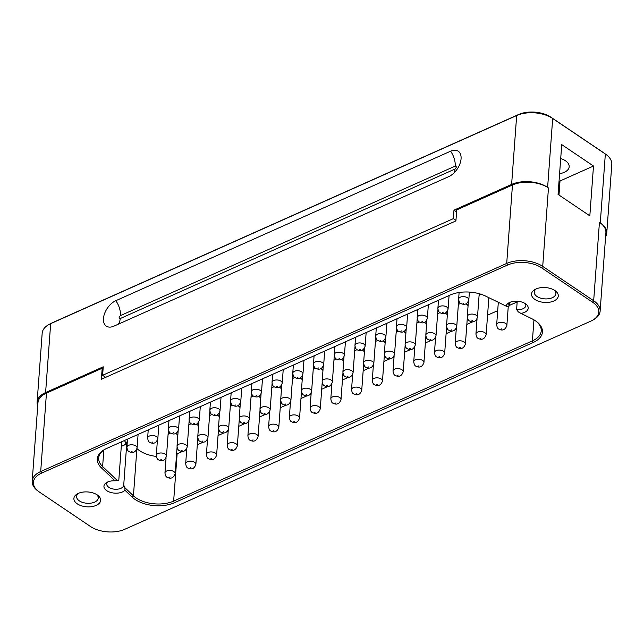 <?xml version="1.0" encoding="UTF-8"?>
<svg xmlns="http://www.w3.org/2000/svg" width="644" height="644" viewBox="0 0 644 644"><rect width="100%" height="100%" fill="white"/><g stroke="black" fill="none" stroke-linecap="round" stroke-linejoin="round"><path stroke-width="0.97" d="M37.722 405.889A25.551 14.176 4.2 0 1 37.111 402.13L42.174 333.238A25.551 14.176 4.2 0 1 49.355 324.286L51.343 323.248A22.991 12.759 4.2 0 1 52.518 322.676L518.525 114.552A22.991 12.759 4.2 0 1 550.934 117.216L603.597 152.725A22.991 12.759 4.2 0 1 604.185 153.143L605.996 154.455A25.551 14.176 4.2 0 1 611.8 164.365L606.745 233.257A25.551 14.176 4.2 0 1 605.585 236.887M49.355 324.286A25.551 14.176 4.2 0 1 50.667 323.65L516.673 115.526A25.551 14.176 4.2 0 1 552.681 118.488L605.344 153.997A25.551 14.176 4.2 0 1 605.996 154.455M37.111 402.13A25.551 14.176 4.2 0 1 45.603 392.55L103.241 366.806L102.613 375.283L453.36 218.638L453.98 210.161L511.618 184.417A25.551 14.176 4.2 0 1 547.625 187.38L548.471 187.951A25.551 14.176 -175.8 0 0 512.463 184.997L506.707 263.428L507.472 265.062L41.466 473.187A24.271 13.468 -175.8 0 0 38.906 491.702L38.004 491.042A25.551 14.176 4.2 0 1 32.2 481.14A25.551 14.176 4.2 0 1 40.693 471.553L506.707 263.428A25.551 14.176 4.2 0 1 542.715 266.391L593.671 300.756A25.551 14.176 4.2 0 1 600.128 311.116L605.891 232.685A25.551 14.176 -175.8 0 0 599.435 222.317L600.28 222.888A25.551 14.176 4.2 0 1 606.745 233.257M558.066 194.424L561.729 144.61L593.494 166.031L589.832 215.845L558.066 194.424M113.948 326.138A15.327 9.161 124 0 1 109.987 327.12A15.327 9.161 124 0 1 103.821 316.156A15.327 9.161 124 0 1 115.815 300.7L450.583 151.195A15.327 9.161 124 0 1 460.516 154.238A15.327 9.161 124 0 1 448.715 176.633L113.948 326.138M560.707 158.553A14.82 8.219 4.2 0 1 569.183 166.772A14.82 8.219 4.2 0 1 564.257 172.326A14.82 8.219 4.2 0 1 559.596 173.663M600.128 311.116A25.551 14.176 4.2 0 1 592.947 320.068L591.949 320.591A24.271 13.468 4.2 0 1 590.709 321.187L124.703 529.32A24.271 13.468 -175.8 0 1 90.49 526.502L39.534 492.137A24.271 13.468 -175.8 0 1 38.906 491.702M507.472 265.062A24.271 13.468 4.2 0 1 541.685 267.872L592.641 302.237A24.271 13.468 4.2 0 1 591.949 320.591M593.494 166.031L560.014 180.98A23.892 13.258 4.2 0 1 559.024 181.399M512.463 184.997L456.733 209.888L455.92 220.908L101.374 379.252L102.187 368.231L46.457 393.122A25.551 14.176 -175.8 0 0 37.964 402.701L32.2 481.14M456.58 211.916L453.98 210.161M455.96 220.393L453.36 218.638M105.656 377.336L102.613 375.283M103.088 368.835L102.187 368.231M485.89 296.232L506.12 306.133A11.117 6.166 4.2 0 1 508.366 303.171A11.117 6.166 4.2 0 1 526.43 304.499A11.117 6.166 4.2 0 1 520.948 313.395L531.864 318.732A27.845 15.448 4.2 0 1 536.114 321.267A27.845 15.448 4.2 0 1 533.176 342.503L174.419 502.731A27.845 15.448 4.2 0 1 132.27 497.192L124.96 490.245A11.117 6.166 4.2 0 1 109.134 491.911A11.117 6.166 4.2 0 1 106.268 482.75A11.117 6.166 4.2 0 1 115.018 480.802L101.462 467.922A27.845 15.448 4.2 0 1 105.157 449.174A27.845 15.448 4.2 0 1 106.582 448.49L450.172 295.033A27.845 15.448 4.2 0 1 485.89 296.232M553.824 301.006A13.411 7.446 4.2 0 1 535.245 299.669A13.411 7.446 4.2 0 1 535.301 289.317A13.411 7.446 4.2 0 1 535.993 288.979A13.411 7.446 4.2 0 1 555.241 290.774A13.411 7.446 4.2 0 1 553.824 301.006M96.189 505.395A13.411 7.446 4.2 0 1 77.602 504.051A13.411 7.446 4.2 0 1 77.666 493.698A13.411 7.446 4.2 0 1 78.351 493.368A13.411 7.446 4.2 0 1 97.598 495.164A13.411 7.446 4.2 0 1 96.189 505.395M554.218 290.106A10.843 6.021 4.2 0 1 555.885 293.656A10.843 6.021 4.2 0 1 552.278 297.729A10.843 6.021 4.2 0 1 540.445 298.083A10.843 6.021 4.2 0 1 534.246 292.07A10.843 6.021 4.2 0 1 536.412 288.802M96.576 494.495A10.843 6.021 4.2 0 1 98.242 498.045A10.843 6.021 4.2 0 1 94.636 502.119A10.843 6.021 4.2 0 1 82.802 502.473A10.843 6.021 4.2 0 1 76.604 496.46A10.843 6.021 4.2 0 1 78.777 493.191M520.948 313.395L518.34 311.921L516.609 309.603A8.517 4.725 -175.8 0 0 525.818 305.546A8.517 4.725 -175.8 0 0 525.23 303.582M509.694 302.439A8.517 4.725 -175.8 0 0 508.824 304.298A8.517 4.725 -175.8 0 0 509.243 306.005L507.303 306.52L506.12 306.133M115.018 480.802L117.45 480.633L102.621 466.546A26.573 14.74 4.2 0 1 98.677 457.964A26.573 14.74 4.2 0 1 105.664 448.916M535.647 320.937A26.573 14.74 4.2 0 1 541.242 330.903A26.573 14.74 4.2 0 1 532.403 340.877L173.647 501.096A26.573 14.74 4.2 0 1 133.437 495.816L124.847 487.661L124.96 490.245M117.45 480.633L118.786 480.384L121.627 441.768M107.588 482.026A8.517 4.725 -175.8 0 0 106.719 483.877A8.517 4.725 -175.8 0 0 114.873 489.223A8.517 4.725 -175.8 0 0 123.72 485.133A8.517 4.725 -175.8 0 0 123.72 485.077L124.847 487.661M509.493 302.672L509.243 306.005M516.609 309.603L517.221 301.223M124.276 440.585A7.156 3.969 4.2 0 1 123.431 445.495L124.493 444.94A8.517 4.725 -175.8 0 0 126.884 442.009M126.892 441.897L123.72 485.077M174.419 502.731L173.647 501.096L177.124 453.827A26.573 14.74 4.2 0 1 176.577 454.06M156.315 456.419A26.573 14.74 4.2 0 1 137.003 448.635M177.124 453.827L182.461 451.444M185.883 449.915L186.72 449.536M197.314 444.811L203.19 442.178M206.611 440.657L207.448 440.279M218.042 435.545L223.927 432.921M227.348 431.391L228.185 431.021M238.779 426.288L244.656 423.663M248.077 422.134L248.914 421.764M259.508 417.03L265.392 414.406M268.814 412.876L269.651 412.498M280.245 407.773L286.121 405.14M289.542 403.619L290.38 403.241M300.973 398.507L306.858 395.883M310.279 394.353L311.116 393.983M321.71 389.25L327.587 386.625M331.008 385.096L331.845 384.726M342.439 379.992L348.324 377.368M351.745 375.838L352.582 375.46M363.176 370.735L369.052 368.102M372.474 366.581L373.311 366.203M383.904 361.469L389.789 358.845M393.202 357.315L394.048 356.945M404.641 352.212L410.518 349.587M413.939 348.058L414.776 347.688M425.37 342.954L431.255 340.33M434.668 338.8L435.513 338.422M446.107 333.697L451.983 331.064M455.405 329.543L456.242 329.164M466.836 324.431L472.72 321.807M476.133 320.277L476.979 319.907M487.572 315.174L497.707 310.649M509.283 305.473L517.172 301.956M333.938 360.374A5.112 2.834 4.2 0 1 336.393 359.03M341.505 359.473A5.112 2.834 4.2 0 1 342.463 359.988A5.112 2.834 4.2 0 1 343.671 361.405M313.209 369.632A5.112 2.834 4.2 0 1 315.657 368.288C314.594 367.966 313.878 366.517 313.491 363.916L314.087 355.81M320.776 368.73A5.112 2.834 4.2 0 1 321.734 369.245A5.112 2.834 4.2 0 1 322.942 370.662M292.473 378.889A5.112 2.834 4.2 0 1 294.928 377.545C293.857 377.231 293.149 375.774 292.762 373.174L293.358 365.067M300.04 377.988A5.112 2.834 4.2 0 1 300.998 378.503A5.112 2.834 4.2 0 1 302.205 379.92M271.744 388.147A5.112 2.834 4.2 0 1 274.191 386.803C273.128 386.489 272.412 385.032 272.026 382.431L272.621 374.333M279.311 387.253A5.112 2.834 4.2 0 1 280.269 387.769A5.112 2.834 4.2 0 1 281.476 389.185M251.007 397.412A5.112 2.834 4.2 0 1 253.462 396.068C252.392 395.746 251.683 394.297 251.297 391.697L251.893 383.591M258.574 396.511A5.112 2.834 4.2 0 1 259.532 397.026A5.112 2.834 4.2 0 1 260.74 398.443M230.278 406.67A5.112 2.834 4.2 0 1 232.726 405.326C231.663 405.004 230.946 403.555 230.56 400.954L231.156 392.848M237.845 405.768A5.112 2.834 4.2 0 1 238.803 406.284A5.112 2.834 4.2 0 1 240.011 407.7M209.542 415.927A5.112 2.834 4.2 0 1 211.997 414.583M217.108 415.026A5.112 2.834 4.2 0 1 218.066 415.541A5.112 2.834 4.2 0 1 219.274 416.958M188.813 425.185A5.112 2.834 4.2 0 1 191.26 423.841M196.38 424.291A5.112 2.834 4.2 0 1 197.338 424.807A5.112 2.834 4.2 0 1 198.545 426.223M168.084 434.442A5.112 2.834 4.2 0 1 170.531 433.106M175.643 433.549A5.112 2.834 4.2 0 1 176.609 434.064A5.112 2.834 4.2 0 1 177.808 435.481M354.675 351.109A5.112 2.834 4.2 0 1 357.122 349.764M362.242 350.215A5.112 2.834 4.2 0 1 363.2 350.73A5.112 2.834 4.2 0 1 364.407 352.147M375.404 341.851A5.112 2.834 4.2 0 1 377.859 340.507M382.971 340.95A5.112 2.834 4.2 0 1 383.929 341.465A5.112 2.834 4.2 0 1 385.136 342.882M396.141 332.594A5.112 2.834 4.2 0 1 398.588 331.249M403.708 331.692A5.112 2.834 4.2 0 1 404.665 332.207A5.112 2.834 4.2 0 1 405.873 333.624M416.869 323.336A5.112 2.834 4.2 0 1 419.325 321.992M424.436 322.435A5.112 2.834 4.2 0 1 425.394 322.95A5.112 2.834 4.2 0 1 426.602 324.367M437.606 314.071A5.112 2.834 4.2 0 1 440.053 312.726M445.165 313.177A5.112 2.834 4.2 0 1 446.131 313.692A5.112 2.834 4.2 0 1 447.339 315.109M458.335 304.813A5.112 2.834 4.2 0 1 460.79 303.469M465.902 303.912A5.112 2.834 4.2 0 1 466.86 304.427A5.112 2.834 4.2 0 1 468.067 305.844M479.072 295.556A5.112 2.834 4.2 0 1 481.14 294.308M123.431 445.495A7.156 3.969 4.2 0 1 121.297 446.228M603.597 152.725L605.344 153.997L600.28 222.888M550.934 117.216L552.681 118.488L547.625 187.38M518.525 114.552L516.673 115.526L511.618 184.417M52.518 322.676L50.667 323.65L45.603 392.55M548.471 187.951L542.715 266.391L541.685 267.872M592.641 302.237L593.671 300.756L599.435 222.317M558.984 195.043L560.014 180.98M115.815 300.7A15.327 8.879 -114.1 0 1 120.428 315.616L455.195 166.104A15.327 8.879 65.9 0 0 450.583 151.195M118.166 324.262A15.327 8.879 65.9 0 0 120.211 318.555C118.721 318.281 118.794 317.299 120.428 315.616M454.117 172.809A15.327 8.879 65.9 0 0 454.978 169.05L120.211 318.555M455.195 166.104C456.693 166.385 456.62 167.368 454.978 169.05M41.466 473.187L40.693 471.553L46.457 393.122M101.462 467.922L102.621 466.546L103.837 450.059M132.27 497.192L133.437 495.816L136.858 449.15M533.176 342.503L532.403 340.877L533.948 319.851M330.815 398.829C331.201 401.445 331.918 402.894 332.956 403.192C336.772 405.132 339.452 403.925 341.006 399.578A5.112 2.834 -175.8 0 0 339.71 397.509A5.112 2.834 -175.8 0 0 334.188 396.446A5.112 2.834 -175.8 0 0 330.815 398.829L331.918 383.776M294.904 377.529C298.719 379.469 301.4 378.269 302.954 373.923A5.112 2.834 -175.8 0 0 301.658 371.846A5.112 2.834 -175.8 0 0 296.135 370.791A5.112 2.834 -175.8 0 0 292.762 373.174M310.078 408.095C310.472 410.703 311.181 412.16 312.219 412.45C316.035 414.39 318.716 413.19 320.269 408.843A5.112 2.834 -175.8 0 0 318.981 406.767A5.112 2.834 -175.8 0 0 313.451 405.704A5.112 2.834 -175.8 0 0 310.078 408.095L311.181 393.033M274.175 386.794C277.983 388.735 280.671 387.527 282.217 383.18A5.112 2.834 -175.8 0 0 280.929 381.111A5.112 2.834 -175.8 0 0 275.407 380.049A5.112 2.834 -175.8 0 0 272.026 382.431M289.349 417.352C289.736 419.96 290.452 421.418 291.491 421.707C295.306 423.647 297.987 422.448 299.541 418.101A5.112 2.834 -175.8 0 0 298.244 416.024A5.112 2.834 -175.8 0 0 292.722 414.961A5.112 2.834 -175.8 0 0 289.349 417.352L290.452 402.291M253.438 396.052C257.254 397.992 259.935 396.784 261.488 392.438A5.112 2.834 -175.8 0 0 260.192 390.369A5.112 2.834 -175.8 0 0 254.67 389.306A5.112 2.834 -175.8 0 0 251.297 391.697M268.612 426.61C269.007 429.226 269.723 430.675 270.754 430.965C274.569 432.905 277.25 431.705 278.804 427.358A5.112 2.834 -175.8 0 0 277.516 425.29A5.112 2.834 -175.8 0 0 271.985 424.227A5.112 2.834 -175.8 0 0 268.612 426.61L269.715 411.548M232.709 405.309C236.517 407.25 239.206 406.05 240.751 401.703A5.112 2.834 -175.8 0 0 239.463 399.626A5.112 2.834 -175.8 0 0 233.941 398.564A5.112 2.834 -175.8 0 0 230.56 400.954M247.884 435.867C248.27 438.484 248.987 439.933 250.025 440.23C253.841 442.17 256.521 440.963 258.075 436.616A5.112 2.834 -175.8 0 0 256.779 434.547A5.112 2.834 -175.8 0 0 251.257 433.484A5.112 2.834 -175.8 0 0 247.884 435.867L248.987 420.814M209.831 410.212C210.218 412.812 210.926 414.269 211.973 414.567C215.788 416.507 218.469 415.308 220.023 410.961A5.112 2.834 -175.8 0 0 218.727 408.884A5.112 2.834 -175.8 0 0 213.204 407.821A5.112 2.834 -175.8 0 0 209.831 410.212L210.427 402.106M227.147 445.133C227.541 447.741 228.258 449.198 229.288 449.488C233.104 451.428 235.785 450.228 237.338 445.881A5.112 2.834 -175.8 0 0 236.05 443.805A5.112 2.834 -175.8 0 0 230.52 442.742A5.112 2.834 -175.8 0 0 227.147 445.133L228.25 430.071M189.095 419.469C189.481 422.07 190.197 423.527 191.244 423.824C195.052 425.773 197.74 424.565 199.286 420.218A5.112 2.834 -175.8 0 0 197.998 418.149A5.112 2.834 -175.8 0 0 192.476 417.087A5.112 2.834 -175.8 0 0 189.095 419.469L189.69 411.371M206.418 454.39C206.804 456.999 207.521 458.456 208.559 458.745C212.375 460.685 215.056 459.486 216.609 455.139A5.112 2.834 -175.8 0 0 215.313 453.062A5.112 2.834 -175.8 0 0 209.791 451.999A5.112 2.834 -175.8 0 0 206.418 454.39L207.521 439.329M168.366 428.727C168.752 431.335 169.461 432.784 170.507 433.09C174.323 435.03 177.003 433.823 178.557 429.476A5.112 2.834 -175.8 0 0 177.261 427.407A5.112 2.834 -175.8 0 0 171.739 426.344A5.112 2.834 -175.8 0 0 168.366 428.727L168.961 420.629M185.681 463.648C186.076 466.264 186.792 467.713 187.823 468.003C191.638 469.943 194.319 468.743 195.873 464.396A5.112 2.834 -175.8 0 0 194.585 462.328A5.112 2.834 -175.8 0 0 189.054 461.265A5.112 2.834 -175.8 0 0 185.681 463.648L186.784 448.586M147.629 437.992C148.015 440.593 148.732 442.042 149.778 442.348C153.586 444.288 156.275 443.088 157.82 438.741A5.112 2.834 -175.8 0 0 156.532 436.664A5.112 2.834 -175.8 0 0 151.01 435.602A5.112 2.834 -175.8 0 0 147.629 437.992L148.225 429.886M164.953 472.905C165.339 475.522 166.055 476.971 167.094 477.268C170.91 479.208 173.59 478.001 175.144 473.654A5.112 2.834 -175.8 0 0 173.848 471.585A5.112 2.834 -175.8 0 0 168.326 470.523A5.112 2.834 -175.8 0 0 164.953 472.905L166.055 457.852M126.9 447.25C127.287 449.85 127.995 451.299 129.042 451.605C132.857 453.545 135.538 452.346 137.092 447.999A5.112 2.834 -175.8 0 0 135.795 445.922A5.112 2.834 -175.8 0 0 130.273 444.859A5.112 2.834 -175.8 0 0 126.9 447.25L127.496 439.144M301.416 390.634C301.811 393.243 302.527 394.7 303.566 394.989C307.373 396.929 310.062 395.73 311.616 391.383A5.112 2.834 -175.8 0 0 310.319 389.306A5.112 2.834 -175.8 0 0 304.797 388.243A5.112 2.834 -175.8 0 0 301.416 390.634L302.527 375.573M280.687 399.892C281.082 402.508 281.79 403.957 282.829 404.247C286.644 406.187 289.325 404.987 290.879 400.64A5.112 2.834 -175.8 0 0 289.591 398.572A5.112 2.834 -175.8 0 0 284.06 397.509A5.112 2.834 -175.8 0 0 280.687 399.892L281.79 384.83M259.951 409.149C260.345 411.766 261.062 413.215 262.1 413.512C265.908 415.452 268.596 414.245 270.15 409.898A5.112 2.834 -175.8 0 0 268.854 407.829A5.112 2.834 -175.8 0 0 263.332 406.767A5.112 2.834 -175.8 0 0 259.951 409.149L261.062 394.096M239.222 418.415C239.616 421.023 240.325 422.472 241.363 422.77C245.179 424.71 247.859 423.502 249.413 419.164A5.112 2.834 -175.8 0 0 248.125 417.087A5.112 2.834 -175.8 0 0 242.595 416.024A5.112 2.834 -175.8 0 0 239.222 418.415L240.325 403.353M218.485 427.672C218.88 430.281 219.596 431.738 220.634 432.027C224.45 433.967 227.131 432.768 228.684 428.421A5.112 2.834 -175.8 0 0 227.388 426.344A5.112 2.834 -175.8 0 0 221.866 425.281A5.112 2.834 -175.8 0 0 218.485 427.672L219.596 412.611M197.756 436.93C198.151 439.546 198.859 440.995 199.898 441.285C203.713 443.225 206.394 442.026 207.948 437.679A5.112 2.834 -175.8 0 0 206.66 435.61A5.112 2.834 -175.8 0 0 201.129 434.547A5.112 2.834 -175.8 0 0 197.756 436.93L198.859 421.868M177.02 446.187C177.414 448.804 178.13 450.253 179.169 450.55C182.985 452.491 185.665 451.283 187.219 446.936A5.112 2.834 -175.8 0 0 185.923 444.867A5.112 2.834 -175.8 0 0 180.4 443.805A5.112 2.834 -175.8 0 0 177.02 446.187L178.13 431.134M156.291 455.453C156.685 458.061 157.394 459.51 158.432 459.808C162.248 461.748 164.928 460.541 166.482 456.202A5.112 2.834 -175.8 0 0 165.194 454.125A5.112 2.834 -175.8 0 0 159.664 453.062A5.112 2.834 -175.8 0 0 156.291 455.453L157.394 440.391M351.543 389.572C351.938 392.188 352.646 393.637 353.685 393.927C357.501 395.875 360.181 394.667 361.735 390.32A5.112 2.834 -175.8 0 0 360.447 388.252A5.112 2.834 -175.8 0 0 354.916 387.189A5.112 2.834 -175.8 0 0 351.543 389.572L352.646 374.51M315.641 368.271C319.448 370.211 322.137 369.012 323.682 364.665A5.112 2.834 -175.8 0 0 322.394 362.588A5.112 2.834 -175.8 0 0 316.872 361.526A5.112 2.834 -175.8 0 0 313.491 363.916M372.272 380.314C372.667 382.922 373.383 384.379 374.422 384.669C378.237 386.609 380.918 385.41 382.472 381.063A5.112 2.834 -175.8 0 0 381.176 378.986A5.112 2.834 -175.8 0 0 375.653 377.923A5.112 2.834 -175.8 0 0 372.272 380.314L373.383 365.253M334.228 354.659C334.614 357.259 335.323 358.708 336.369 359.014C340.185 360.954 342.866 359.746 344.419 355.408A5.112 2.834 -175.8 0 0 343.123 353.331A5.112 2.834 -175.8 0 0 337.601 352.268A5.112 2.834 -175.8 0 0 334.228 354.659L334.824 346.553M393.009 371.057C393.404 373.665 394.112 375.122 395.15 375.412C398.966 377.352 401.647 376.152 403.2 371.805A5.112 2.834 -175.8 0 0 401.912 369.728A5.112 2.834 -175.8 0 0 396.382 368.666A5.112 2.834 -175.8 0 0 393.009 371.057L394.112 355.995M354.957 345.393C355.343 347.993 356.06 349.451 357.106 349.756C360.914 351.696 363.602 350.489 365.148 346.142A5.112 2.834 -175.8 0 0 363.86 344.073A5.112 2.834 -175.8 0 0 358.338 343.011A5.112 2.834 -175.8 0 0 354.957 345.393L355.552 337.295M413.738 361.799C414.132 364.407 414.849 365.856 415.887 366.154C419.703 368.094 422.384 366.887 423.937 362.54A5.112 2.834 -175.8 0 0 422.641 360.471A5.112 2.834 -175.8 0 0 417.119 359.408A5.112 2.834 -175.8 0 0 413.738 361.799L414.849 346.738M375.694 336.136C376.072 338.736 376.788 340.193 377.835 340.491C381.651 342.431 384.331 341.231 385.885 336.884A5.112 2.834 -175.8 0 0 384.589 334.808A5.112 2.834 -175.8 0 0 379.066 333.753A5.112 2.834 -175.8 0 0 375.694 336.136L376.289 328.029M434.475 352.534C434.869 355.15 435.577 356.599 436.616 356.897C440.432 358.837 443.112 357.629 444.666 353.282A5.112 2.834 -175.8 0 0 443.378 351.213A5.112 2.834 -175.8 0 0 437.848 350.151A5.112 2.834 -175.8 0 0 434.475 352.534L435.577 337.472M396.422 326.878C396.809 329.478 397.525 330.927 398.572 331.233C402.379 333.173 405.068 331.974 406.614 327.627A5.112 2.834 -175.8 0 0 405.326 325.55A5.112 2.834 -175.8 0 0 399.803 324.487A5.112 2.834 -175.8 0 0 396.422 326.878L397.018 318.772M455.203 343.276C455.598 345.884 456.314 347.341 457.353 347.631C461.168 349.571 463.849 348.372 465.403 344.025A5.112 2.834 -175.8 0 0 464.107 341.948A5.112 2.834 -175.8 0 0 458.584 340.885A5.112 2.834 -175.8 0 0 455.203 343.276L456.314 328.215M417.159 317.621C417.537 320.221 418.254 321.67 419.3 321.976C423.116 323.916 425.797 322.708 427.35 318.369A5.112 2.834 -175.8 0 0 426.054 316.293A5.112 2.834 -175.8 0 0 420.532 315.23A5.112 2.834 -175.8 0 0 417.159 317.621L417.755 309.514M475.94 334.019C476.335 336.627 477.043 338.084 478.081 338.374C481.897 340.314 484.578 339.114 486.131 334.767A5.112 2.834 -175.8 0 0 484.843 332.69A5.112 2.834 -175.8 0 0 479.313 331.628A5.112 2.834 -175.8 0 0 475.94 334.019L477.043 318.957M437.888 308.355C438.274 310.955 438.991 312.412 440.037 312.718C443.845 314.658 446.525 313.451 448.079 309.104A5.112 2.834 -175.8 0 0 446.791 307.035A5.112 2.834 -175.8 0 0 441.261 305.972A5.112 2.834 -175.8 0 0 437.888 308.355L438.484 300.257M496.669 324.761C497.063 327.369 497.78 328.818 498.818 329.116C502.626 331.056 505.315 329.849 506.868 325.51A5.112 2.834 -175.8 0 0 505.572 323.433A5.112 2.834 -175.8 0 0 500.05 322.37A5.112 2.834 -175.8 0 0 496.669 324.761L498.319 302.318M458.625 299.098C459.003 301.698 459.719 303.155 460.766 303.453C464.582 305.393 467.262 304.193 468.816 299.846A5.112 2.834 -175.8 0 0 467.52 297.778A5.112 2.834 -175.8 0 0 461.998 296.715A5.112 2.834 -175.8 0 0 458.625 299.098L459.108 292.497M322.153 381.377C322.547 383.985 323.256 385.434 324.294 385.732C328.11 387.672 330.791 386.464 332.344 382.125A5.112 2.834 -175.8 0 0 331.056 380.049A5.112 2.834 -175.8 0 0 325.526 378.986A5.112 2.834 -175.8 0 0 322.153 381.377L323.256 366.315M342.882 372.111C343.276 374.728 343.993 376.177 345.031 376.474C348.839 378.414 351.527 377.207 353.073 372.86A5.112 2.834 -175.8 0 0 351.785 370.791A5.112 2.834 -175.8 0 0 346.263 369.728A5.112 2.834 -175.8 0 0 342.882 372.111L343.993 357.058M363.619 362.854C364.013 365.47 364.721 366.919 365.76 367.209C369.576 369.149 372.256 367.949 373.81 363.602A5.112 2.834 -175.8 0 0 372.514 361.534A5.112 2.834 -175.8 0 0 366.991 360.471A5.112 2.834 -175.8 0 0 363.619 362.854L364.721 347.792M384.347 353.596C384.742 356.204 385.458 357.662 386.497 357.951C390.304 359.891 392.993 358.692 394.539 354.345A5.112 2.834 -175.8 0 0 393.251 352.268A5.112 2.834 -175.8 0 0 387.728 351.205A5.112 2.834 -175.8 0 0 384.347 353.596L385.458 338.535M405.084 344.339C405.478 346.947 406.187 348.404 407.225 348.694C411.041 350.634 413.722 349.434 415.275 345.087A5.112 2.834 -175.8 0 0 413.979 343.011A5.112 2.834 -175.8 0 0 408.457 341.948A5.112 2.834 -175.8 0 0 405.084 344.339L406.187 329.277M425.813 335.073C426.207 337.689 426.924 339.138 427.962 339.436C431.77 341.376 434.459 340.169 436.004 335.822A5.112 2.834 -175.8 0 0 434.716 333.753A5.112 2.834 -175.8 0 0 429.194 332.69A5.112 2.834 -175.8 0 0 425.813 335.073L426.924 320.02M446.55 325.816C446.936 328.432 447.652 329.881 448.691 330.171C452.507 332.111 455.187 330.911 456.741 326.564A5.112 2.834 -175.8 0 0 455.445 324.496A5.112 2.834 -175.8 0 0 449.923 323.433A5.112 2.834 -175.8 0 0 446.55 325.816L447.652 310.754M467.278 316.558C467.673 319.166 468.389 320.623 469.428 320.913C473.235 322.853 475.924 321.654 477.47 317.307A5.112 2.834 -175.8 0 0 476.182 315.23A5.112 2.834 -175.8 0 0 470.659 314.167A5.112 2.834 -175.8 0 0 467.278 316.558L468.389 301.497M336.007 402.854L335.25 403.192L336.007 402.854M297.198 377.537L297.955 377.191L297.198 377.537M315.278 412.112L314.514 412.45L315.278 412.112M276.461 386.794L277.226 386.456L276.461 386.794M294.541 421.369L293.785 421.715L294.541 421.369M255.732 396.052L256.489 395.714L255.732 396.052M273.813 430.635L273.048 430.973L273.813 430.635M234.996 405.309L235.76 404.971L234.996 405.309M253.076 439.892L252.319 440.23L253.076 439.892M214.267 414.575L215.024 414.229L214.267 414.575M232.347 449.15L231.582 449.488L232.347 449.15M193.53 423.833L194.295 423.494L193.53 423.833M211.61 458.407L210.854 458.753L211.61 458.407M172.801 433.09L173.558 432.752L172.801 433.09M190.882 467.673L190.117 468.011L190.882 467.673M152.065 442.348L152.829 442.009L152.065 442.348M170.145 476.93L169.388 477.268L170.145 476.93M131.336 451.613L132.092 451.267L131.336 451.613M306.616 394.651L305.852 394.989L306.616 394.651M285.88 403.917L285.123 404.255L285.88 403.917M265.151 413.174L264.386 413.512L265.151 413.174M244.414 422.432L243.657 422.77L244.414 422.432M223.685 431.689L222.921 432.027L223.685 431.689M202.949 440.947L202.192 441.293L202.949 440.947M182.22 450.212L181.455 450.55L182.22 450.212M161.483 459.47L160.726 459.808L161.483 459.47M356.744 393.597L355.979 393.935L356.744 393.597M317.927 368.271L318.691 367.933L317.927 368.271M377.473 384.331L376.708 384.677L377.473 384.331M338.663 359.014L339.42 358.676L338.663 359.014M398.201 375.074L397.445 375.412L398.201 375.074M359.392 349.756L360.157 349.418L359.392 349.756M418.938 365.816L418.173 366.154L418.938 365.816M380.129 340.499L380.886 340.153L380.129 340.499M439.667 356.559L438.91 356.897L439.667 356.559M400.858 331.233L401.623 330.895L400.858 331.233M460.404 347.293L459.639 347.639L460.404 347.293M421.595 321.976L422.351 321.638L421.595 321.976M481.132 338.036L480.376 338.374L481.132 338.036M442.323 312.718L443.088 312.38L442.323 312.718M501.869 328.778L501.104 329.116L501.869 328.778M463.06 303.461L463.817 303.115L463.06 303.461M327.345 385.394L326.589 385.732L327.345 385.394M348.082 376.136L347.317 376.474L348.082 376.136M368.811 366.879L368.054 367.217L368.811 366.879M389.548 357.613L388.783 357.959L389.548 357.613M410.276 348.356L409.52 348.694L410.276 348.356M431.013 339.098L430.248 339.436L431.013 339.098M451.742 329.841L450.985 330.179L451.742 329.841M472.479 320.575L471.714 320.921L472.479 320.575M341.006 399.578L342.938 373.246M320.269 408.843L322.201 382.504M299.541 418.101L301.473 391.769M278.804 427.358L280.736 401.027M258.075 436.616L260.007 410.284M237.338 445.881L239.27 419.542M216.609 455.139L218.541 428.807M195.873 464.396L197.805 438.065M175.144 473.654L177.076 447.322M311.616 391.383L313.548 365.043M290.879 400.64L292.811 374.309M270.15 409.898L272.082 383.566M249.413 419.164L251.345 392.824M228.684 428.421L230.616 402.081M207.948 437.679L209.88 411.347M187.219 446.936L189.151 420.604M166.482 456.202L168.414 429.862M361.735 390.32L363.667 363.989M382.472 381.063L384.404 354.731M403.2 371.805L405.132 345.466M423.937 362.54L425.869 336.208M444.666 353.282L446.598 326.951M465.403 344.025L467.335 317.693M486.131 334.767L488.852 297.681M506.868 325.51L508.277 306.222M332.344 382.125L334.276 355.786M353.073 372.86L355.013 346.528M373.81 363.602L375.742 337.271M394.539 354.345L396.479 328.013M415.275 345.087L417.207 318.748M436.004 335.822L437.944 309.49M456.741 326.564L458.673 300.233M477.47 317.307L479.208 293.72M302.954 373.923L303.952 360.334M282.217 383.18L283.215 369.6M261.488 392.438L262.486 378.857M240.751 401.703L241.75 388.115M220.023 410.961L221.021 397.372M199.286 420.218L200.284 406.638M178.557 429.476L179.555 415.895M157.82 438.741L158.818 425.153M137.092 447.999L138.09 434.41M323.682 364.665L324.681 351.077M344.419 355.408L345.417 341.819M365.148 346.142L366.146 332.562M385.885 336.884L386.883 323.304M406.614 327.627L407.612 314.039M427.35 318.369L428.349 304.781M448.079 309.104L449.077 295.524M468.816 299.846L469.387 292.078"/></g></svg>
